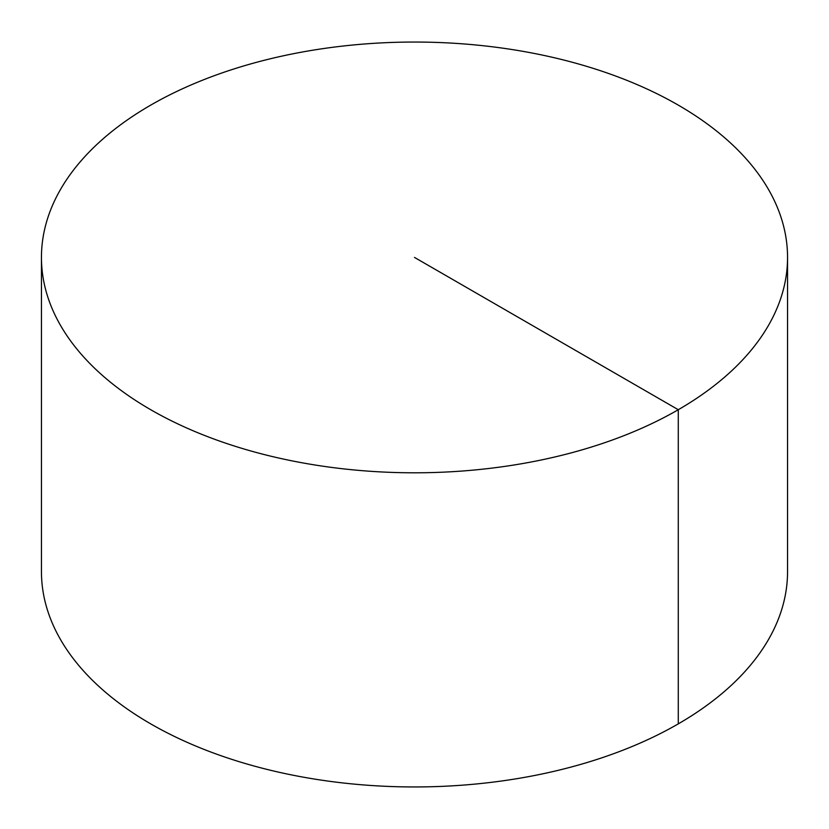 <?xml version="1.0" encoding="UTF-8"?>
<svg xmlns="http://www.w3.org/2000/svg" width="829" height="829" viewBox="0 0 829 829"><rect width="100%" height="100%" fill="white"/><g stroke="black" fill="none" stroke-linecap="round" stroke-linejoin="round"><path stroke-width="1.24" d="M787.55 257.425L787.55 571.575A373.05 215.374 180 0 1 557.264 770.555A373.05 215.374 180 0 1 150.712 723.872A373.05 215.374 180 0 1 41.45 571.575L41.45 257.425A373.05 215.374 180 0 1 271.736 58.444A373.05 215.374 180 0 1 678.288 105.128A373.05 215.374 180 0 1 787.55 257.425A373.05 215.374 180 0 1 414.5 472.799A373.05 215.374 180 0 1 41.45 257.425M678.288 723.872L678.288 409.723L414.5 257.425"/></g></svg>
